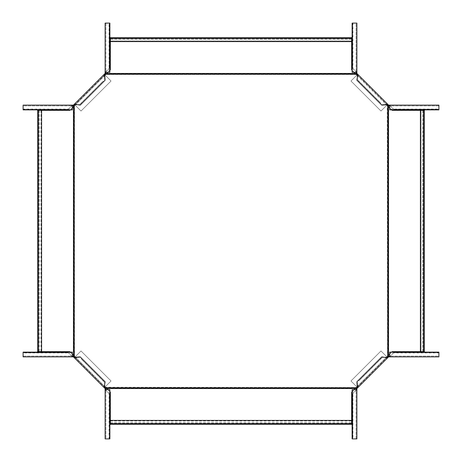 <?xml version="1.0" encoding="UTF-8"?>
<svg xmlns="http://www.w3.org/2000/svg" width="462" height="462" viewBox="0 0 462 462"><rect width="100%" height="100%" fill="white"/><g stroke="black" fill="none" stroke-linecap="round" stroke-linejoin="round"><path stroke-width="0.35" stroke-dasharray="2.31 1.73" d="M39.149 110.354L39.149 351.646L37.618 351.646L37.618 110.354L69.826 110.354L74.509 105.688L74.509 356.312L105.359 387.231L356.312 387.491L387.491 356.312L387.231 105.359L356.312 74.509L105.688 74.509L74.509 105.688M70.299 109.881L72.28 107.9M73.637 106.347L74.082 106.347M73.868 106.012L74.318 106.012M109.881 70.299L107.9 72.28M110.354 69.826L106.67 73.712L355.33 73.712L351.646 69.826L351.646 40.951L110.354 40.951L110.354 69.826M110.354 39.097L351.646 39.097L351.646 37.618L110.354 37.618L110.354 40.951M106.347 73.637L106.347 74.082L106.67 73.712M106.012 73.868L105.688 74.509M104.441 75.693L75.693 104.441M106.347 74.082L106.012 74.318M70.299 352.119L72.28 354.1M40.951 110.354L40.951 351.646L69.826 351.646L73.712 355.33L73.712 106.67M39.149 351.646L40.951 351.646M41.002 110.354L41.002 351.646M73.637 355.653L74.082 355.653L73.712 355.33M73.868 355.988L74.509 356.312M74.082 355.653L74.318 355.988M110.354 422.851L351.646 422.851L351.646 424.382L110.354 424.382L110.354 392.174L105.688 387.491M109.881 391.701L107.9 389.72M106.347 388.363L106.347 387.918M106.012 388.132L106.012 387.682M104.441 386.307L75.693 357.559M391.701 109.881L389.72 107.9M392.174 110.354L388.288 106.67L388.288 355.33L392.174 351.646L421.049 351.646L421.049 110.354L392.174 110.354M422.903 110.354L422.903 351.646L424.382 351.646L424.382 110.354L421.049 110.354M388.363 106.347L387.918 106.347L388.288 106.67M388.132 106.012L387.491 105.688M387.918 106.347L387.682 106.012M352.119 70.299L354.1 72.28M351.646 39.097L351.646 40.951M351.646 39.149L110.354 39.149M355.653 73.637L355.653 74.082L355.33 73.712M355.988 73.868L356.312 74.509M357.559 75.693L386.307 104.441M355.653 74.082L355.988 74.318M391.701 352.119L389.72 354.1M422.903 351.646L421.049 351.646M422.851 351.646L422.851 110.354M388.363 355.653L387.918 355.653L388.288 355.33M388.132 355.988L387.491 356.312M387.918 355.653L387.682 355.988M352.119 391.701L354.1 389.72M110.354 421.049L351.646 421.049L351.646 392.174L355.33 388.288L106.67 388.288M351.646 422.851L351.646 421.049M110.354 420.998L351.646 420.998M355.653 388.363L355.653 387.918L355.33 388.288M355.988 388.132L356.312 387.491M357.559 386.307L386.307 357.559M355.653 387.918L355.988 387.682M110.354 422.903L351.646 422.903M420.998 110.354L420.998 351.646M110.354 41.002L351.646 41.002M39.097 110.354L39.097 351.646M75.063 356.93L81.017 350.97L74.272 357.715L74.838 357.155L74.105 356.421L73.539 356.982L72.28 356.889L72.28 356.092L23.1 356.092L23.1 352.916L72.28 352.916L23.1 352.916L23.1 352.119L23.1 352.916M74.105 356.421L73.314 356.092L73.314 356.889M105.07 386.937L111.03 380.983L81.017 350.97L111.03 380.983L104.285 387.728L73.539 356.982M77.298 357.369L79.62 357.444L80.186 356.883L81.739 358.437L81.179 359.003L104.556 382.38L105.117 381.814L103.563 380.261L102.997 380.821M104.631 384.702L104.556 382.38L81.179 359.003M23.1 352.598L23.1 356.889L72.28 356.889L72.28 356.092L23.1 356.092L23.1 356.889L23.1 352.598L68.162 352.598L23.1 352.598M71.812 356.889L71.339 355.775L68.162 352.598L71.812 356.092M72.28 352.916L72.28 356.092L73.314 356.092M72.28 352.119L23.1 352.119M105.018 388.461L104.285 387.728L104.845 387.162L105.579 387.895L105.018 388.461L105.111 389.72L105.908 389.72L106.225 390.661L109.402 393.838L109.402 438.9L105.908 438.9L105.908 390.188M105.579 387.895L105.908 388.686L105.111 388.686M74.977 357.293L104.707 387.023M74.838 357.155L104.845 387.162M81.739 358.437L103.563 380.261M109.402 438.9L105.111 438.9L105.111 390.188L106.225 390.661L109.402 393.838L109.402 438.9M109.084 389.72L105.908 389.72L105.908 438.9L105.111 438.9L109.084 438.9L109.084 389.72L109.084 438.9L109.881 438.9L109.084 438.9M105.908 388.686L105.908 389.72L105.111 389.72L105.111 390.188M109.881 389.72L109.881 438.9M105.07 75.063L111.03 81.017L104.285 74.272L104.845 74.838L105.579 74.105L105.018 73.539L105.111 72.28L105.908 72.28L105.908 23.1L109.084 23.1L109.084 72.28L109.084 23.1L109.881 23.1L109.084 23.1M105.579 74.105L105.908 73.314L105.111 73.314M75.063 105.07L81.017 111.03L111.03 81.017L81.017 111.03L74.272 104.285L105.018 73.539M104.631 77.298L104.556 79.62L105.117 80.186L103.563 81.739L102.997 81.179L81.179 102.997L79.62 104.556L80.186 105.117L81.739 103.563L81.179 102.997M77.298 104.631L79.62 104.556L102.997 81.179M109.402 23.1L105.111 23.1L105.111 72.28L105.908 72.28L105.908 23.1L105.111 23.1L109.402 23.1L109.402 68.162L109.402 23.1M105.111 71.812L106.225 71.339L109.402 68.162L105.908 71.812M109.084 72.28L105.908 72.28L105.908 73.314M109.881 72.28L109.881 23.1M73.539 105.018L74.272 104.285L74.838 104.845L74.105 105.579L73.539 105.018L72.28 105.111L72.28 105.908L71.339 106.225L68.162 109.402L23.1 109.402L23.1 105.908L71.812 105.908M74.105 105.579L73.314 105.908L73.314 105.111M104.707 74.977L74.977 104.707M104.845 74.838L74.838 104.845M103.563 81.739L81.739 103.563M23.1 109.402L23.1 105.111L71.812 105.111L71.339 106.225L68.162 109.402L23.1 109.402M72.28 109.084L72.28 105.908L23.1 105.908L23.1 105.111L23.1 109.084L72.28 109.084L23.1 109.084L23.1 109.881L23.1 109.084M72.28 109.881L23.1 109.881M72.28 105.111L72.28 105.908L73.314 105.908M386.937 105.07L380.983 111.03L387.728 104.285L387.162 104.845L387.895 105.579L388.461 105.018L389.72 105.111L389.72 105.908L438.9 105.908L438.9 109.084L389.72 109.084L438.9 109.084L438.9 109.881L438.9 109.084M387.895 105.579L388.686 105.908L388.686 105.111M356.93 75.063L350.97 81.017L380.983 111.03L350.97 81.017L357.715 74.272L388.461 105.018M384.702 104.631L382.38 104.556L381.814 105.117L380.261 103.563L380.821 102.997L357.444 79.62L356.883 80.186L358.437 81.739L359.003 81.179M357.369 77.298L357.444 79.62L380.821 102.997M438.9 109.402L438.9 105.111L389.72 105.111L389.72 105.908L438.9 105.908L438.9 105.111L438.9 109.402L393.838 109.402L438.9 109.402M390.188 105.111L390.661 106.225L393.838 109.402L390.188 105.908M389.72 109.084L389.72 105.908L388.686 105.908M389.72 109.881L438.9 109.881M356.982 73.539L357.715 74.272L357.155 74.838L356.421 74.105L356.982 73.539L356.889 72.28L356.092 72.28L355.775 71.339L352.598 68.162L352.598 23.1L356.092 23.1L356.092 71.812M356.421 74.105L356.092 73.314L356.889 73.314M387.023 104.707L357.293 74.977M387.162 104.845L357.155 74.838M380.261 103.563L358.437 81.739M352.598 23.1L356.889 23.1L356.889 71.812L355.775 71.339L352.598 68.162L352.598 23.1M352.916 72.28L356.092 72.28L356.092 23.1L356.889 23.1L352.916 23.1L352.916 72.28L352.916 23.1L352.119 23.1L352.916 23.1M356.092 73.314L356.092 72.28L356.889 72.28L356.889 71.812M352.119 72.28L352.119 23.1M356.93 386.937L350.97 380.983L357.715 387.728L357.155 387.162L356.421 387.895L356.982 388.461L356.889 389.72L356.092 389.72L356.092 438.9L352.916 438.9L352.916 389.72L352.916 438.9L352.119 438.9L352.916 438.9M356.421 387.895L356.092 388.686L356.889 388.686M386.937 356.93L380.983 350.97L350.97 380.983L380.983 350.97L387.728 357.715L356.982 388.461M357.369 384.702L357.444 382.38L356.883 381.814L358.437 380.261L359.003 380.821L382.38 357.444L381.814 356.883L380.261 358.437L380.821 359.003M384.702 357.369L382.38 357.444L359.003 380.821M352.598 438.9L356.889 438.9L356.889 389.72L356.092 389.72L356.092 438.9L356.889 438.9L352.598 438.9L352.598 393.838L352.598 438.9M356.889 390.188L355.775 390.661L352.598 393.838L356.092 390.188M352.916 389.72L356.092 389.72L356.092 388.686M352.119 389.72L352.119 438.9M388.461 356.982L387.728 357.715L387.162 357.155L387.895 356.421L388.461 356.982L389.72 356.889L389.72 356.092L390.661 355.775L393.838 352.598L438.9 352.598L438.9 356.092L390.188 356.092M387.895 356.421L388.686 356.092L388.686 356.889M357.293 387.023L387.023 357.293M357.155 387.162L387.162 357.155M358.437 380.261L380.261 358.437M438.9 352.598L438.9 356.889L390.188 356.889L390.661 355.775L393.838 352.598L438.9 352.598M389.72 352.916L389.72 356.092L438.9 356.092L438.9 356.889L438.9 352.916L389.72 352.916L438.9 352.916L438.9 352.119L438.9 352.916M388.686 356.092L389.72 356.092L389.72 356.889L390.188 356.889M389.72 352.119L438.9 352.119"/><path stroke-width="0.69" d="M41.609 110.354L41.609 351.646L37.618 351.646L37.618 110.354L69.826 110.354L70.299 109.881M72.28 107.9L74.243 105.688L74.243 356.312L73.446 355.33L73.446 106.67M75.693 104.441L74.243 105.688M352.119 70.299L351.646 69.826L351.646 41.609L110.354 41.609L110.354 69.826L109.881 70.299M107.9 72.28L106.67 73.446L355.33 73.446L354.1 72.28M110.354 41.609L110.354 37.618L351.646 37.618L351.646 38.49L110.354 38.49M104.441 75.693L106.67 73.446M41.609 351.646L69.826 351.646L70.299 352.119M72.28 354.1L73.446 355.33M38.49 110.354L38.49 351.646M75.693 357.559L74.243 356.312M110.354 420.391L351.646 420.391L351.646 424.382L110.354 424.382L110.354 392.174L109.881 391.701M107.9 389.72L105.688 387.757L356.312 387.757L355.33 388.554L106.67 388.554M104.441 386.307L105.688 387.757M391.701 352.119L392.174 351.646L420.391 351.646L420.391 110.354L392.174 110.354L391.701 109.881M389.72 107.9L388.554 106.67L388.554 355.33L389.72 354.1M420.391 110.354L424.382 110.354L424.382 351.646L423.51 351.646L423.51 110.354M386.307 104.441L388.554 106.67M351.646 41.609L351.646 38.49M357.559 75.693L355.33 73.446M356.312 74.243L105.688 74.243M420.391 351.646L423.51 351.646M386.307 357.559L388.554 355.33M387.757 356.312L387.757 105.688M351.646 420.391L351.646 392.174L352.119 391.701M354.1 389.72L355.33 388.554M110.354 423.51L351.646 423.51M357.559 386.307L356.312 387.757M72.28 356.889L23.1 356.889L23.1 352.119L72.28 352.119L72.28 356.889L73.314 356.889L73.314 356.092L74.977 357.293L80.186 356.883L105.117 381.814L104.146 387.589L104.707 387.023L104.631 384.702M73.314 356.889L74.105 356.421M73.539 356.982L74.411 357.854L74.977 357.293M105.111 389.72L105.111 438.9L109.881 438.9L109.881 389.72L105.111 389.72L105.111 388.554L74.411 357.854L77.298 357.369M72.28 356.092L73.314 356.092M105.018 388.461L105.579 387.895L105.908 388.224L105.908 388.686L105.111 388.686M105.579 387.895L104.707 387.023M105.908 389.72L105.908 388.686M105.111 72.28L105.111 23.1L109.881 23.1L109.881 72.28L105.111 72.28L105.111 73.314L105.908 73.314L104.707 74.977L105.117 80.186L80.186 105.117L74.411 104.146L74.977 104.707L77.298 104.631M105.111 73.314L105.579 74.105M105.018 73.539L104.146 74.411L104.707 74.977M71.812 105.111L23.1 105.111L23.1 109.881L72.28 109.881L72.28 105.111L73.446 105.111L104.146 74.411L104.631 77.298M105.908 72.28L105.908 73.314M73.539 105.018L74.105 105.579L73.776 105.908L73.314 105.908L73.314 105.111M74.105 105.579L74.977 104.707M72.28 105.908L73.314 105.908M389.72 105.111L438.9 105.111L438.9 109.881L389.72 109.881L389.72 105.111L388.686 105.111L388.686 105.908L387.023 104.707L381.814 105.117L356.883 80.186L357.854 74.411L357.293 74.977L357.369 77.298M388.686 105.111L387.895 105.579M388.461 105.018L387.589 104.146L387.023 104.707M356.889 72.28L356.889 23.1L352.119 23.1L352.119 72.28L356.889 72.28L356.889 73.446L387.589 104.146L384.702 104.631M389.72 105.908L388.686 105.908M356.982 73.539L356.421 74.105L356.092 73.776L356.092 73.314L356.889 73.314M356.421 74.105L357.293 74.977M356.092 72.28L356.092 73.314M356.889 389.72L356.889 438.9L352.119 438.9L352.119 389.72L356.889 389.72L356.889 388.686L356.092 388.686L357.293 387.023L356.883 381.814L381.814 356.883L387.589 357.854L387.023 357.293L384.702 357.369M356.889 388.686L356.421 387.895M356.982 388.461L357.854 387.589L357.293 387.023M389.72 356.889L438.9 356.889L438.9 352.119L389.72 352.119L389.72 356.889L388.554 356.889L357.854 387.589L357.369 384.702M356.092 389.72L356.092 388.686M388.461 356.982L387.895 356.421L388.224 356.092L388.686 356.092L388.686 356.889M387.895 356.421L387.023 357.293M389.72 356.092L388.686 356.092M74.151 357.594L74.717 357.034M104.406 387.849L104.966 387.283M104.406 74.151L104.966 74.717M74.151 104.406L74.717 104.966M387.849 104.406L387.283 104.966M357.594 74.151L357.034 74.717M357.594 387.849L357.034 387.283M387.849 357.594L387.283 357.034"/></g></svg>
